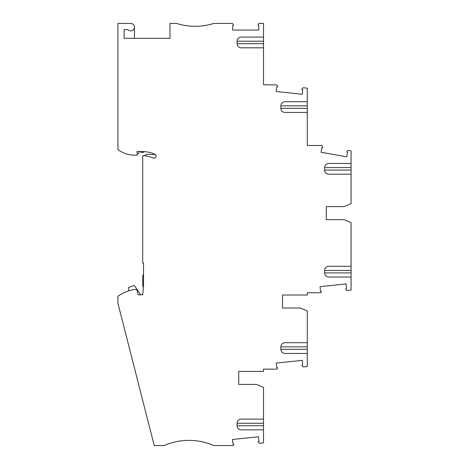 <?xml version="1.0" encoding="UTF-8"?>
<svg xmlns="http://www.w3.org/2000/svg" width="469" height="469" viewBox="0 0 469 469"><rect width="100%" height="100%" fill="white"/><g stroke="black" fill="none" stroke-linecap="round" stroke-linejoin="round"><path stroke-width="0.7" d="M351.076 266.304L351.076 270.431L324.642 270.431A4.133 4.133 -78.3 0 1 328.769 266.304L351.076 266.304L351.076 222.599L344.053 219.633L326.295 219.633L326.295 206.624L344.053 206.624L351.076 203.652L351.076 174.198L328.769 174.198A4.133 4.133 -0 0 1 324.642 170.071L324.642 167.591A4.133 4.133 0 0 1 328.769 163.464L351.076 163.464L351.076 150.848L348.068 150.32L346.708 151.944L347.57 152.343L346.784 156.804L321.06 152.267L321.845 147.811L322.795 147.729L321.98 145.496L307.295 145.496L307.295 112.454L284.994 112.454A4.133 4.133 -0 0 1 280.861 108.327L280.861 105.847A4.133 4.133 0 0 1 284.994 101.714L307.295 101.714L307.295 88.149L303.074 87.709L301.831 89.421L302.722 89.767L302.247 94.263L276.264 91.531L276.739 87.035L277.683 86.882L276.821 84.948L263.514 84.783L263.514 37.08L241.213 37.08L263.514 37.08L263.514 23.45L258.958 23.45L257.897 25.285L258.818 25.531L258.818 30.057L232.694 30.057L232.694 25.531L233.621 25.285L232.56 23.45L213.747 23.45A61.955 61.955 -0 0 1 176.573 23.45L169.966 23.45L169.966 38.317L124.121 38.317L124.121 29.647L127.961 29.647A3.717 3.717 -90 0 0 134.445 27.167A3.717 3.717 -0 0 0 130.728 23.45L117.924 23.45L117.924 149.593A28.914 28.914 180 0 0 135.043 155.204L137.341 155.204L137.012 151.487L141.468 151.487A34.278 34.278 180 0 1 154.852 154.201A2.064 2.064 180 0 1 155.948 156.91A2.064 2.064 180 0 1 153.24 158.006A30.151 30.151 180 0 0 142.705 155.638L142.705 262.998L143.532 262.998L143.532 285.357L142.705 294.802L138.167 294.802L136.725 289.432L134.861 289.432A39.238 39.238 -0 0 0 117.924 296.285L117.924 303.273L154.237 445.55L164.179 445.55A61.955 61.955 -90 0 1 213.782 445.55L233.269 445.55L233.902 444.125L232.958 443.979L232.489 439.476L258.466 436.75L258.941 441.247L258.05 441.593L259.298 443.305L263.514 442.865L263.514 423.249L237.079 423.249L237.079 425.723L237.079 423.249A4.133 4.133 -78.3 0 1 241.213 419.116L263.514 419.116L241.213 419.116M263.514 425.723L237.079 425.723A4.133 4.133 78.9 0 0 241.213 429.856L263.514 429.856M238.733 384.422L238.733 371.413L238.733 384.422L256.49 384.422L263.514 387.394L263.514 423.249M238.733 371.413L263.514 371.413L263.514 369.144L277.05 369.144L277.683 367.719L276.739 367.573L276.264 363.07L302.247 360.339L302.722 364.841L301.831 365.181L303.074 366.899L307.295 366.453L307.295 349.317L280.861 349.317L280.861 346.837L280.861 349.317A4.133 4.133 78.9 0 0 284.994 353.45L307.295 353.45M282.514 308.016L282.514 295.007L282.514 308.016L300.271 308.016L307.295 310.982L307.295 342.71L284.994 342.71A4.133 4.133 -78.3 0 0 280.861 346.837L307.295 346.837L307.295 349.317M282.514 295.007L307.295 295.007L307.295 292.732L320.825 292.732L321.458 291.313L320.52 291.161L320.046 286.665L346.028 283.933L346.497 288.435L345.606 288.775L346.855 290.493L351.076 290.047L351.076 272.911L324.642 272.911A4.133 4.133 78.9 0 0 328.769 277.038L351.076 277.038M324.642 270.431L324.642 272.911M241.213 47.82L263.514 47.82L241.213 47.82A4.133 4.133 -0 0 1 237.079 43.687L237.079 41.208L237.079 43.687L263.514 43.687M241.213 37.08A4.133 4.133 0 0 0 237.079 41.208L263.514 41.208M307.295 315.467L307.295 311.949M284.988 342.71L307.295 342.71L307.295 346.837M263.514 388.355L263.514 391.873M134.445 38.317L134.445 27.167M351.076 270.431L351.076 272.911M326.295 219.633L326.295 206.624M351.076 163.464L351.076 167.591L324.642 167.591L324.642 170.071L351.076 170.071L351.076 167.591M328.769 174.198L351.076 174.198L351.076 170.071M307.295 101.714L307.295 105.847L280.861 105.847L280.861 108.327L307.295 108.327L307.295 105.847M284.988 112.454L307.295 112.454L307.295 108.327M139.029 151.487L138.666 153.551L137.194 153.551M143.373 287.18L142.705 286.026L142.705 275.801L143.532 274.371M142.728 294.573L141.433 294.802M128.834 290.833A20.654 20.654 -25.8 0 1 128.588 287.515L134.234 285.457L140.776 294.802M139.914 151.487L141.063 152.448L143.42 152.384L144.311 151.604M144.563 155.772L146.234 154.313L155.391 154.541"/></g></svg>
